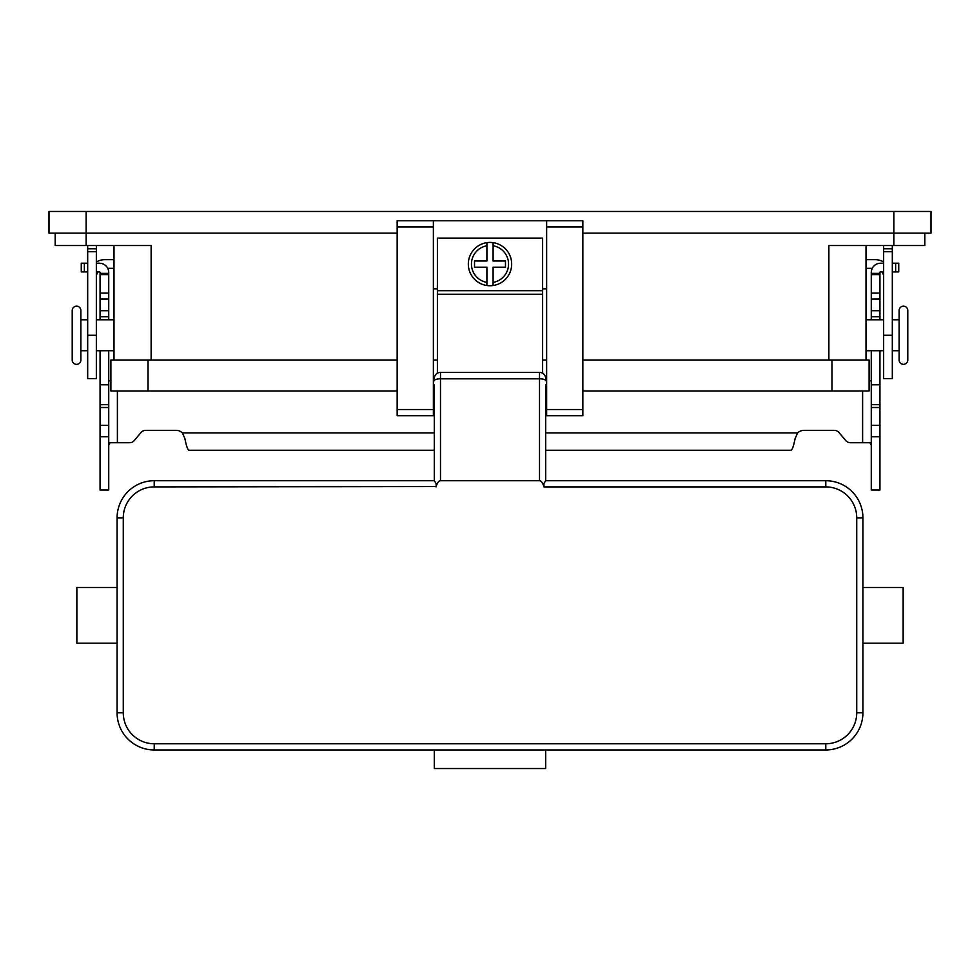 <?xml version="1.0" encoding="UTF-8"?>
<svg xmlns="http://www.w3.org/2000/svg" width="980" height="980" viewBox="0 0 980 980"><rect width="100%" height="100%" fill="white"/><g stroke="black" fill="none" stroke-linecap="round" stroke-linejoin="round"><path stroke-width="1.47" d="M539.515 480.715L440.486 480.715L440.486 372.4L539.515 372.4L539.515 480.715A20.029 6.186 -90 0 1 543.888 486.582A20.029 6.186 -90 0 1 543.986 486.901L543.888 483.557L545.701 480.715L545.701 384.785M545.701 409.542L545.701 421.057M825.785 749.957L825.785 743.771L154.215 743.771A30.944 30.944 0 0 1 123.272 712.815L123.272 517.857A30.944 30.944 0 0 1 154.215 486.901L436.112 486.546L436.112 483.557L434.299 480.715L154.215 480.715A37.142 37.142 0 0 0 117.086 517.857L117.086 712.815A37.142 37.142 0 0 0 154.215 749.957L825.785 749.957A37.142 37.142 0 0 0 862.914 712.815L862.914 628.094L862.914 643.186L903.144 643.186L903.144 587.486L862.914 587.486L862.914 602.577L862.914 517.857A37.142 37.142 0 0 0 825.785 480.715L545.701 480.715M436.014 486.901A20.029 6.186 -90 0 1 436.112 486.582A20.029 6.186 -90 0 1 440.486 480.715M434.299 384.785L434.299 480.715M434.299 421.057L434.299 409.542M117.086 628.094L117.086 643.186L76.857 643.186L76.857 587.486L117.086 587.486L117.086 602.577M545.701 749.957L545.701 768.528L434.299 768.528L434.299 749.957M862.914 628.094L862.914 602.577M440.486 372.4A6.186 6.186 0 0 0 434.299 378.586A6.186 6.186 0 0 1 436.112 374.213M543.888 374.213A6.186 6.186 0 0 1 545.701 378.586A6.186 6.186 0 0 0 539.515 372.4M76.538 306.177A4.337 4.337 0 0 0 72.214 310.501L72.214 360.015A4.337 4.337 0 0 0 76.538 364.352A4.337 4.337 0 0 0 80.874 360.015L80.874 310.501A4.337 4.337 0 0 0 76.538 306.177M903.462 364.352A4.337 4.337 0 0 1 899.126 360.015L899.126 310.501A4.337 4.337 0 0 1 903.462 306.177A4.337 4.337 0 0 1 907.786 310.501L907.786 360.015A4.337 4.337 0 0 1 903.462 364.352M490 242.415A21.658 21.658 0 0 1 493.099 242.648L493.099 260.986L505.472 260.986L505.472 267.185L493.099 267.185L493.099 285.523A21.658 21.658 0 0 1 486.901 285.523L486.901 267.185L474.528 267.185L474.528 260.986L486.901 260.986L486.901 242.648A21.658 21.658 0 0 1 490 242.415M87.686 350.742L80.874 350.742M80.874 319.786L87.686 319.786M96.346 319.786L113.717 319.786L113.717 350.742L96.346 350.742M892.315 350.742L899.126 350.742M899.126 319.786L892.315 319.786M883.654 319.786L866.283 319.786L866.283 350.742L883.654 350.742M542.614 373.233L542.614 238.091L437.386 238.091L437.386 373.233M546.632 288.843L542.614 288.843M433.368 220.757L397.157 220.757L397.157 415.728L433.368 415.728L433.368 220.757L546.632 220.757L546.632 415.728L582.843 415.728L582.843 220.757L546.632 220.757M437.386 288.843L433.368 288.843M582.843 233.142L931 233.142L931 211.472L49 211.472L49 233.142L397.157 233.142M107.727 268.312L113.986 268.312M96.346 261.966A17.334 17.334 0 0 1 105.019 259.651L113.986 259.651M98 271.901A8.661 8.661 0 0 0 96.346 276.985M87.686 245.514L87.686 378.586L96.346 378.586L96.346 245.514M872.274 268.312L866.014 268.312M883.654 261.966A17.334 17.334 0 0 0 874.981 259.651L866.014 259.651M883.654 276.985A8.661 8.661 0 0 0 882 271.901M892.315 245.514L892.315 378.586L883.654 378.586L883.654 245.514M55.186 233.142L55.186 245.514L151.128 245.514L151.128 360.015M828.872 360.015L828.872 245.514L924.814 245.514L924.814 233.142M113.986 245.514L113.986 360.015M866.014 245.514L866.014 360.015M397.157 360.015L110.899 360.015L110.899 390.971L397.157 390.971M433.368 390.971L434.299 390.971M545.701 390.971L546.632 390.971M582.843 390.971L869.101 390.971L869.101 360.015L831.971 360.015L831.971 390.971M582.843 360.015L831.971 360.015M907.786 360.015L907.786 310.501M546.632 360.015L542.614 360.015M437.386 360.015L433.368 360.015M486.901 242.648A21.658 21.658 0 0 0 486.901 285.523L486.901 282.387A18.571 18.571 0 0 1 486.901 245.772L486.901 242.648A21.658 21.658 0 0 0 486.901 285.523M493.099 285.523A21.658 21.658 0 0 0 493.099 242.648L493.099 245.772A18.571 18.571 0 0 1 493.099 282.387L493.099 285.523A21.658 21.658 0 0 0 493.099 242.648M879.942 350.742L879.942 490L871.269 490L871.269 350.742M100.058 350.742L100.058 490L108.731 490L108.731 350.742M850.432 442.715A6.186 6.186 0 0 1 845.691 440.51A6.186 6.186 0 0 0 850.432 442.715L869.934 442.715L871.269 445.41M100.058 319.786L100.058 272.514A0.625 0.625 0 0 0 99.446 271.901L96.346 271.901M96.346 263.228L99.446 263.228A9.286 9.286 0 0 1 108.731 272.514L108.731 319.786M108.731 445.41L110.066 442.715L129.568 442.715A6.186 6.186 0 0 0 134.309 440.51L140.985 432.548A6.186 6.186 0 0 1 145.726 430.343L175.984 430.343A9.286 9.286 0 0 1 182.403 432.915L184.951 438.771C186.323 446.023 187.682 449.845 189.054 450.249L434.299 450.249M110.899 380.828L108.731 380.828M100.058 384.785L108.731 384.785M100.058 273.371L108.731 273.371L100.058 273.371M87.686 271.901L81.267 271.901L81.267 263.228L87.686 263.228M545.701 450.249L790.946 450.249C792.306 449.857 793.678 446.035 795.05 438.771L797.598 432.915A9.286 9.286 0 0 1 804.017 430.343L834.274 430.343A6.186 6.186 0 0 1 839.015 432.548L845.691 440.51M871.269 380.828L869.101 380.828M883.654 271.901L880.555 271.901A0.625 0.625 0 0 0 879.942 272.514L879.942 319.786M871.269 319.786L871.269 272.514A9.286 9.286 0 0 1 880.555 263.228L883.654 263.228M879.942 384.785L871.269 384.785M879.942 273.371L871.269 273.371M892.315 263.228L898.734 263.228L898.734 271.901L892.315 271.901M545.701 380.73A6.186 1.911 180 0 0 543.888 379.37A6.186 1.911 180 0 0 539.515 378.819L440.486 378.819A6.186 1.911 180 0 0 436.112 379.37A6.186 1.911 180 0 0 434.299 380.73M154.215 486.901L154.215 480.715M543.986 486.901L825.785 486.901A30.944 30.944 0 0 1 856.728 517.857L856.728 712.815A30.944 30.944 0 0 1 825.785 743.771M825.785 480.715L825.785 486.901M123.272 712.815L117.086 712.815M123.272 517.857L117.086 517.857M862.914 517.857L856.728 517.857M862.914 712.815L856.728 712.815M154.215 743.771L154.215 749.957M86.142 245.514L86.142 211.472M893.858 211.472L893.858 245.514M87.686 251.701L96.346 251.701M87.686 335.258L96.346 335.258M87.686 248.773L96.346 248.773M892.315 335.258L883.654 335.258M892.315 251.701L883.654 251.701M892.315 248.773L883.654 248.773M148.029 360.015L148.029 390.971M397.157 226.944L433.368 226.944M397.157 409.542L433.368 409.542M546.632 409.542L582.843 409.542M546.632 226.944L582.843 226.944M437.386 290.705L542.614 290.705M437.386 294.233L542.614 294.233M117.392 390.971L117.392 442.715M100.058 425.369L108.731 425.369M100.058 407.509L108.731 407.509M100.058 404.679L108.731 404.679M100.058 316.699L108.731 316.699M100.058 310.721L108.731 310.721M100.058 299.084L108.731 299.084M100.058 293.094L108.731 293.094M100.058 274.608L108.731 274.608M84.354 271.901L84.354 263.228M182.403 432.915L434.299 432.915M545.701 432.915L797.598 432.915M862.608 442.715L862.608 390.971M879.942 425.369L871.269 425.369M879.942 407.509L871.269 407.509M879.942 404.679L871.269 404.679M879.942 316.699L871.269 316.699M879.942 310.721L871.269 310.721M879.942 299.084L871.269 299.084M879.942 293.094L871.269 293.094M879.942 274.608L871.269 274.608M895.647 271.901L895.647 263.228M100.058 436.774L108.731 436.774M879.942 436.774L871.269 436.774"/></g></svg>
